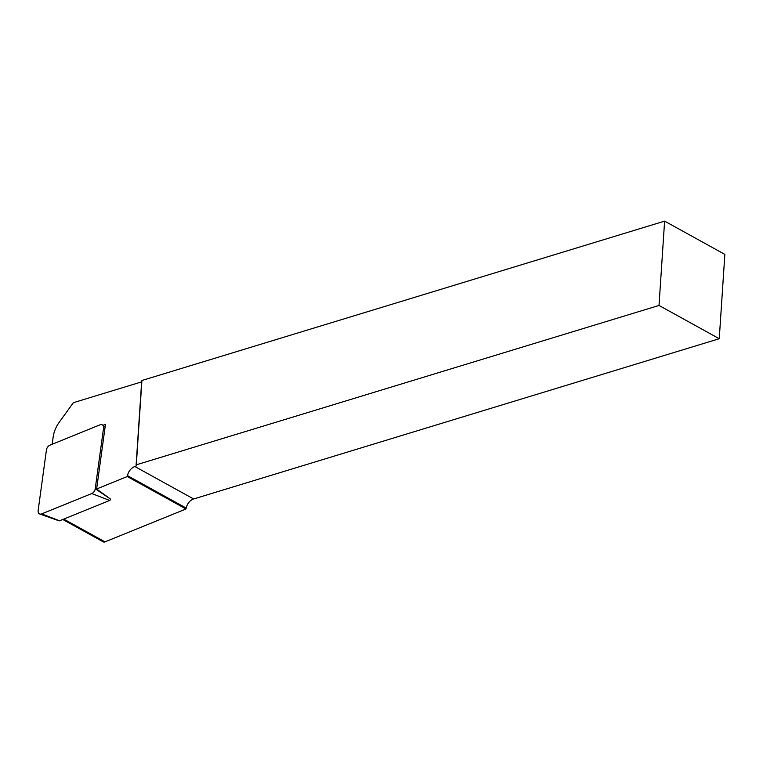 <?xml version="1.0" encoding="UTF-8"?>
<svg xmlns="http://www.w3.org/2000/svg" width="763" height="763" viewBox="0 0 763 763"><rect width="100%" height="100%" fill="white"/><g stroke="black" fill="none" stroke-linecap="round" stroke-linejoin="round"><path stroke-width="1.14" d="M719.251 338.715L724.85 254.394L664.611 221.127L659.013 305.448L719.251 338.715L193.63 498.973A9.318 6.285 -61.1 0 0 186.182 508.072L186 508.969L104.989 541.873A3.491 2.356 118.9 0 1 103.272 541.854L62.785 519.489M102.919 425.344L105.475 424.304L96.624 488.988L127.268 476.532L127.459 475.635A9.318 6.285 118.9 0 1 134.898 466.536L136.033 466.193L136.3 464.82L141.908 380.499L664.611 221.127M127.268 476.532L186 508.969M136.3 464.82L659.013 305.448M136.033 466.193L141.641 381.872L73.362 402.692L59.161 422.359A23.3 15.708 -61.1 0 0 53.172 436.989L52.18 444.257M141.641 381.872L141.908 380.499M96.624 488.988L110.606 499.145L95.241 488.73L103.53 428.234A4.664 3.138 -61.1 0 0 102.566 425.058A4.664 3.138 -61.1 0 0 99.991 424.838L49.91 445.182A4.664 3.138 118.9 0 0 46.429 449.998L38.15 510.495A4.664 3.138 118.9 0 0 39.724 514.004A4.664 3.138 118.9 0 0 41.688 513.89L91.77 493.547A4.664 3.138 -61.1 0 0 95.241 488.73M39.724 514.004L59.056 520.824A1.259 0.849 118.9 0 0 59.581 520.786L109.662 500.442A1.259 0.849 -61.1 0 0 110.606 499.145M186.182 508.072L127.459 475.635M134.898 466.536L193.63 498.973M104.989 541.873L63.749 519.098M104.817 429.111L103.53 428.234M109.662 500.442L91.77 493.547M59.581 520.786L41.688 513.89M105.094 427.07L102.566 425.058"/></g></svg>
